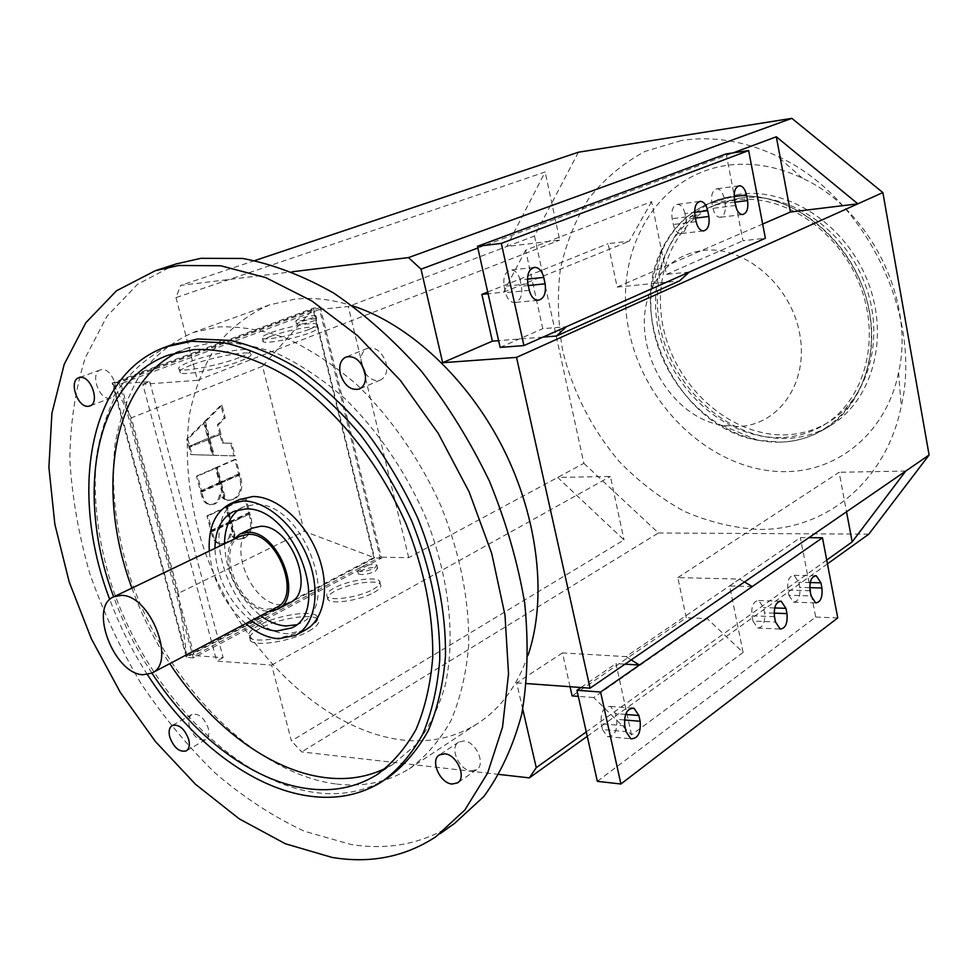 <?xml version="1.0" encoding="UTF-8"?>
<svg xmlns="http://www.w3.org/2000/svg" width="978" height="978" viewBox="0 0 978 978"><rect width="100%" height="100%" fill="white"/><g stroke="black" fill="none" stroke-linecap="round" stroke-linejoin="round"><path stroke-width="0.73" stroke-dasharray="4.89 3.67" d="M240.649 536.042C215.148 546.629 238.705 609.697 267.789 609.208L276.432 607.436M780.224 442.117C726.886 443.694 673.231 398.767 656.47 341.493C639.306 284.341 661.935 221.945 711.287 202.385L732.766 196.859C782.278 189.866 840.029 227.984 861.862 285.026C884.075 341.933 865.921 405.198 823.769 429.611C810.383 437.447 795.86 441.616 780.224 442.117L757.595 440.21C679.172 427.08 625.15 317.972 662.497 248.119C677.424 219.109 700.847 202.03 732.766 196.859C790.64 188.204 857.682 243.009 869.552 312.275C882.266 381.457 837.608 441.371 780.224 442.117M739.258 194.243L717.828 199.756C668.549 219.28 645.883 281.456 662.95 338.376C679.588 395.405 733.097 440.088 786.324 438.45C801.923 437.924 816.41 433.743 829.784 425.931C871.863 401.542 890.041 338.535 867.951 281.884C846.227 225.123 788.671 187.226 739.258 194.243M737.999 426.53L721.874 425.247C665.627 416.2 625.932 335.992 653.011 286.138C663.781 265.49 680.48 253.595 703.109 250.441C744.087 245.258 790.823 284.635 799.662 333.608C809.124 382.52 778.806 425.613 737.999 426.53M781.055 437.582C729.417 439.208 677.351 395.784 661.067 340.307C644.38 284.953 666.262 224.5 713.989 205.478L735.138 200.025C783.182 193.314 839.075 230.331 860.139 285.588C881.569 340.723 863.88 401.97 822.938 425.577C810.053 433.071 796.092 437.068 781.055 437.582M739.991 198.045L718.879 203.497C671.214 222.495 649.294 282.789 665.908 337.972C682.118 393.278 734.075 436.53 785.627 434.843C800.64 434.318 814.576 430.308 827.449 422.826C868.342 399.256 886.044 338.168 864.711 283.229C843.721 228.18 787.975 191.321 739.991 198.045M335.515 783.928C251.089 772.486 163.766 680.187 129.389 575.186C115.38 529.477 110.612 485.773 115.074 444.061C119.915 417.667 128.46 394.22 140.71 373.718C155.001 355.393 172.47 341.652 193.131 332.508L218.387 326.933C240.087 326.114 262.862 329.941 286.688 338.449C310.735 349.647 334.305 365.222 357.398 385.173C391.114 417.863 420.185 459.782 441.066 506.188C460.198 554.11 469.403 600.419 468.694 645.138C466.323 673.292 460.406 698.475 450.919 720.664C439.623 740.749 425.699 756.825 409.146 768.879C387.19 782.388 362.655 787.4 335.515 783.928M528.096 655.089C517.142 686.275 500.113 709.233 476.995 723.94C454.99 737.534 430.516 742.938 403.559 740.15C319.696 730.896 233.889 642.754 201.419 541.189C188.241 496.983 184.292 454.599 189.549 414.049C194.891 388.364 203.876 365.515 216.493 345.478C231.101 327.532 248.791 313.999 269.561 304.879L294.806 299.17C313.082 297.19 332.349 299.415 352.593 305.857M176.211 263.938L137.47 284.341L106.908 316.334L85.306 357.765C75.355 389.244 70.196 423.303 69.841 459.929C72.115 497.362 78.753 535.198 89.756 573.45C103.045 611.348 119.939 647.729 140.453 682.571C162.751 716.043 187.629 746.177 215.099 772.999C243.693 797.437 273.498 816.875 304.513 831.288L351.041 844.491C389.293 850.53 423.804 843.488 454.587 823.378M147.397 674.575C132.128 650.932 119.597 625.932 109.793 599.551M387.264 778.219C365.833 791.336 341.848 796.116 315.295 792.571C232.532 780.909 146.419 689.624 111.81 585.785C97.678 540.589 92.58 497.337 96.492 456.029C100.917 429.88 108.986 406.616 120.685 386.237C134.389 367.985 151.248 354.219 171.26 344.965M151.883 673.072C136.211 649.135 123.472 623.719 113.668 596.849M386.371 767.889L393.779 763.696L416.078 744.6C428.816 728.194 438.547 708.329 445.283 685.04C455.968 636.055 448.804 573.976 424.428 514.367C404.122 469.416 377.704 430.907 345.185 398.853C323.278 379.721 300.918 364.733 278.07 353.889C255.429 345.613 233.779 341.799 213.118 342.422L187.972 347.936L177.8 352.276M131.908 588.12C141.59 614.759 154.206 639.942 169.769 663.646M245.674 623.646C224.365 604.062 212.226 579.868 209.268 551.066M304.989 630.187L288.094 633.683C234.317 633.756 192.128 518.768 239.549 499.514M251.224 620.724C228.546 601.91 216.444 577.79 214.916 548.365M296.273 624.795L300.857 622.913C342.508 605.675 302.055 500.638 254.842 504.501L243.436 506.922L238.559 509.782M224.488 543.78C225.942 573.096 237.972 597.093 260.613 615.773M289.757 602.778L280.625 604.673C250.013 605.26 225.453 539.294 252.336 528.12M233.363 539.526C216.639 559.208 242.165 611.543 268.302 611.164L269.317 611.189M681.336 140.539L645.113 151.394C623.084 163.204 604.27 178.962 588.695 198.693C575.26 220.184 565.797 243.901 560.284 269.83C557.105 296.481 557.937 323.522 562.766 350.955C573.035 392.398 591.983 429.379 619.612 461.909C639.062 481.836 660.529 498.279 684.025 511.213C708.292 521.824 733.084 527.888 758.39 529.416C824.307 530.687 885.713 482.692 901.215 406.518C923.11 314.354 864.075 195.099 777.29 156.162C744.649 140.93 712.669 135.722 681.336 140.539M785.933 471.628C714.539 472.839 644.881 408.327 629.098 331.395C612.411 254.622 654.086 176.028 726.678 165.392C751.63 161.908 776.85 166.162 802.363 178.179C870.09 208.925 915.359 300.38 898.574 372.545C886.63 432.142 838.635 471.384 785.933 471.628M101.773 369.598L100.318 369.916C89.903 372.838 98.68 399.684 109.536 398.229L111.15 397.887C121.516 394.916 112.604 367.936 101.773 369.598M365.149 373.107C369.904 379.427 375.014 381.713 380.491 379.977C385.821 377.166 387.716 371.603 386.176 363.303C382.19 351.725 375.919 346.738 367.398 348.327C362.19 350.943 360.185 356.2 361.371 364.122M471.103 770.884L476.579 769.71C486.09 764.441 476.005 741.446 463.951 740.957L458.706 742.094C449.122 747.29 459 770.199 471.103 770.884M189.341 726.104C193.448 736.666 198.901 741.19 205.686 739.674C208.73 737.656 209.573 733.806 208.228 728.133C204.121 717.571 198.681 713.023 191.92 714.502C188.827 716.519 187.972 720.383 189.341 726.104M299.341 322.263L296.591 324.219C300.405 324.513 306.2 323.388 313.999 320.833L316.701 318.901C312.911 318.596 307.129 319.72 299.341 322.263M313.192 317.569C305.405 320.124 299.598 321.249 295.796 320.955L298.547 319.011C306.334 316.481 312.116 315.356 315.894 315.649L313.192 317.569M270.967 336.273C264.048 338.95 261.505 340.796 263.339 341.799C266.933 343.95 295.943 338.327 310.05 332.703C316.664 330.099 319.072 328.315 317.3 327.349C313.608 325.209 285.295 330.686 270.967 336.273M309.219 329.317C295.099 334.904 266.077 340.552 262.483 338.437C260.661 337.447 263.204 335.613 270.136 332.948C284.476 327.385 312.801 321.896 316.469 323.999C318.253 324.94 315.833 326.713 309.219 329.317M191.236 365.063C181.297 368.902 177.666 371.542 180.331 372.96C185.294 375.674 221.529 368.535 240.062 361.151C249.463 357.422 252.874 354.88 250.295 353.547C245.221 350.857 210.123 357.728 191.236 365.063M239.158 357.618C220.612 364.965 184.365 372.117 179.414 369.464C176.749 368.058 180.392 365.454 190.331 361.615C209.243 354.317 244.353 347.434 249.414 350.075C251.994 351.395 248.571 353.902 239.158 357.618M374.586 568.132L376.921 565.088C372.997 563.744 367.325 564.648 359.928 567.79L357.557 570.871C361.505 572.203 367.19 571.299 374.586 568.132M375.344 571.213L377.667 568.157C373.743 566.8 368.083 567.705 360.686 570.846L358.315 573.939C362.263 575.284 367.948 574.379 375.344 571.213M373.131 589.343C379.305 585.846 381.383 583.022 379.366 580.883C375.149 576.164 347.422 580.59 334.024 588.047C327.557 591.617 325.368 594.526 327.459 596.763C331.615 601.47 359.965 596.898 373.131 589.343M373.914 592.534C380.087 589.025 382.166 586.189 380.136 584.037C375.907 579.294 348.192 583.695 334.806 591.189C328.339 594.758 326.163 597.68 328.253 599.93C332.422 604.673 360.76 600.113 373.914 592.534M308.021 627.852C316.774 622.852 319.684 618.854 316.762 615.871C310.992 609.869 276.676 615.504 259.048 625.248C249.769 630.358 246.664 634.49 249.72 637.656C255.417 643.646 290.759 637.742 308.021 627.852M308.865 631.152C317.606 626.14 320.515 622.13 317.581 619.123C311.811 613.084 277.495 618.707 259.891 628.487C250.625 633.61 247.52 637.766 250.576 640.945C256.285 646.971 291.615 641.091 308.865 631.152M788.83 595.26L793.402 602.167C798.415 601.604 800.53 596.678 799.747 587.375L798.757 582.277L794.112 575.308C789.124 575.908 787.033 580.846 787.816 590.113L788.83 595.26L811.068 595.92M752.999 621.079L757.644 628.047C763.023 627.57 765.322 622.473 764.515 612.778L763.476 607.546L758.745 600.516C753.402 601.042 751.141 606.14 751.935 615.81L752.999 621.079L775.53 621.996M602.521 729.527L607.277 736.593C614.38 736.691 617.521 730.921 616.702 719.295L615.455 713.585L610.565 706.409C603.524 706.397 600.419 712.18 601.25 723.757L602.521 729.527L626.042 731.63M570.064 686.715L562.472 652.925L626.079 656.617L739.564 579.074L677.84 577.595L686.238 617.754L572.13 695.896M739.564 579.074L744.49 581.971M752.29 586.568L729.612 585.956L743.109 652.46L707.18 618.597L686.238 617.754M626.079 656.617L631.226 659.881M743.109 652.46L631.543 734.833L593.695 697.534L707.18 618.597M593.695 697.534L578.304 696.36M631.543 734.833L615.981 663.61L624.991 664.16M729.612 585.956L800.359 537.619L808.879 537.68M597.35 781.349L815.713 617.069L800.359 537.619M581.005 687.51L615.981 663.61M837.755 617.913L815.713 617.069M522.765 709.282L516.653 682.84L562.472 652.925M826.728 560.088L586.274 731.935M677.84 577.595L839.136 472.276L846.532 511.787M723.977 197.849C722.62 192.091 720.26 189.072 716.898 188.791C712.583 190.05 710.908 194.695 711.874 202.715L712.974 208.338C714.331 214.023 716.654 217.018 719.955 217.336C724.319 216.138 726.018 211.492 725.065 203.424L723.977 197.849L734.099 196.517M684.93 213.559C683.512 207.715 681.055 204.634 677.534 204.329C672.925 205.6 671.128 210.392 672.143 218.705L673.304 224.488C674.698 230.246 677.131 233.302 680.566 233.656C685.248 232.446 687.082 227.654 686.067 219.292L684.93 213.559L694.6 212.336M520.051 279.916C518.438 273.779 515.553 270.454 511.396 269.965C505.345 271.236 502.924 276.688 504.135 286.322L505.553 292.715C507.142 298.73 509.966 302.019 514 302.581C520.162 301.432 522.643 295.979 521.445 286.248L520.051 279.916L527.411 279.133M543.01 337.104L498.609 340.65M689.319 272.055L666.385 274.39L651.629 201.639L525.602 250.185L542.766 328.681L566.384 326.713M525.602 250.185L503.621 292.178L488.108 293.755M651.629 201.639L629.27 241.175L608.084 243.656L617.155 287.092L679.478 280.943M503.621 292.178L629.27 241.175M487.716 292.031L608.084 243.656M617.155 287.092L762.657 224.048M477.851 248.009L733.121 152.874M208.546 438.058L204.292 421.738L220.869 405.271L224.158 417.997L217.434 424.733L219.671 433.388L208.546 438.058L219.671 433.388M220.796 433.34L218.546 424.684L225.27 417.936L221.982 405.21L220.869 405.271M225.27 417.936L224.158 417.997M221.982 405.21L205.404 421.689L204.292 421.738M205.404 421.689L209.659 438.01M218.546 424.684L217.434 424.733M196.48 476.139L215.49 467.839L219.316 482.521L200.38 490.956L196.48 476.139L197.605 476.115L201.505 490.932L220.441 482.496L216.603 467.802L197.605 476.115M216.603 467.802L215.49 467.839M220.441 482.496L219.316 482.521M201.505 490.932L200.38 490.956M238.608 473.927L220.062 482.191L216.224 467.508L234.854 459.379L238.608 473.927L239.72 473.902L235.967 459.342L234.854 459.379M235.967 459.342L217.348 467.484L221.175 482.166L220.062 482.191M217.348 467.484L216.224 467.508M221.175 482.166L239.72 473.902M200.661 491.995L219.585 483.548L223.583 498.878L219.61 494.868L218.375 499.22L216.126 502.386L213.595 504.073L209.488 504.685C205.759 503.866 203.216 501.164 201.859 496.567L200.661 491.995L201.774 491.983L202.984 496.555C204.329 501.152 206.871 503.866 210.6 504.672L214.708 504.061L217.25 502.374L219.5 499.208L220.735 494.856L224.708 498.866L220.71 483.535L201.774 491.983M220.71 483.535L219.585 483.548M224.708 498.866L223.583 498.878M220.735 494.856L219.61 494.868M232.691 499.611L227.434 500.406L224.561 499.465L220.331 483.218L238.876 474.953L240.026 479.44C241.921 488.951 239.476 495.675 232.691 499.611L233.815 499.599C240.6 495.663 243.045 488.939 241.15 479.416L239.989 474.929L220.331 483.218M239.989 474.929L238.876 474.953M221.444 483.205L225.686 499.452L224.561 499.465M225.686 499.452L228.559 500.394L233.815 499.599M248.913 513.817L250.062 518.254C251.933 527.704 249.512 534.453 242.801 538.499L237.153 539.318L234.744 538.523L230.551 522.423L250.026 513.805L231.676 522.423L235.869 538.536L238.265 539.33L243.925 538.511C250.637 534.453 253.057 527.704 251.175 518.254L250.026 513.805M235.869 538.536L234.744 538.523M231.676 522.423L230.551 522.423M208.057 439.354L212.202 455.259L190.808 454.623L188.913 447.398L209.17 439.318L188.913 447.398M190.025 447.362L191.932 454.587L212.202 455.259M191.932 454.587L190.808 454.623M213.326 455.222L209.17 439.318M226.493 506.861L244.928 498.389L248.656 512.802L230.282 521.408L226.493 506.861L227.605 506.861L231.407 521.408L249.769 512.802L246.04 498.377L227.605 506.861M246.04 498.377L244.928 498.389M249.769 512.802L248.656 512.802M231.407 521.408L230.282 521.408M203.632 422.41L207.801 438.376L188.656 446.408L186.749 439.183L203.632 422.41L204.757 422.349L187.862 439.134L186.749 439.183M187.862 439.134L189.769 446.359L207.801 438.376M189.769 446.359L188.656 446.408M208.913 438.327L204.757 422.349M206.945 515.858L225.759 507.203L229.561 521.751L210.808 530.528L206.945 515.858L208.057 515.858L211.933 530.541L230.674 521.751L226.872 507.191L208.057 515.858M226.872 507.191L225.759 507.203M230.674 521.751L229.561 521.751M211.933 530.541L210.808 530.528M233.95 455.919L213.045 455.296L208.803 439.049L219.928 434.366L222.165 443.01L230.698 443.315L233.95 455.919L235.075 455.882L231.81 443.279L230.698 443.315M231.81 443.279L223.29 442.961L221.04 434.318L208.803 439.049M221.04 434.318L219.928 434.366M209.915 439L214.158 455.259L213.045 455.296M214.158 455.259L235.075 455.882M223.29 442.961L222.165 443.01M211.077 531.555L229.818 522.765L233.791 537.961L229.842 534.049L228.632 538.401L226.407 541.604L223.889 543.328L219.488 543.964C215.955 543.096 213.546 540.467 212.275 536.091L211.077 531.555L212.202 531.567L213.4 536.103C214.659 540.479 217.067 543.108 220.612 543.976L225.013 543.34L227.519 541.616L229.744 538.413L230.967 534.049L234.903 537.973L230.942 522.765L212.202 531.567M230.942 522.765L229.818 522.765M234.903 537.973L233.791 537.961M230.967 534.049L229.842 534.049M262.544 366.261L131.297 417.863L178.534 593.255L304.195 531.298L262.544 366.261L313.046 309.134L113.069 383.633L131.297 417.863M113.069 383.633L186.774 656.238L178.534 593.255M186.774 656.238L373.84 557.521L304.195 531.298M373.84 557.521L313.046 309.134M320.307 307.422L119.072 382.496L193.326 657.901L381.457 558.12L320.307 307.422L313.4 308.131L112.152 383.009L186.358 657.399L374.55 557.986L313.4 308.131M319.586 309.439L120.917 383.743L194.17 655.578L380.039 557.167L319.586 309.439L348.266 306.505L506.751 246.529L545.125 171.969L175.979 297.605L180.649 285.393L292.153 271.786M193.326 657.901L186.358 657.399M119.072 382.496L112.152 383.009M381.457 558.12L374.55 557.986M578.426 152.213L534.477 236.04L506.751 246.529L559.734 240.087L545.125 171.969M905.75 471.054L839.136 472.276M516.653 682.84L526.567 683.561M827.449 563.866L587.252 736.312M175.979 297.605L197.519 380.32L142.825 384.256L216.7 661.091L271.652 665.077L291.407 740.933L624.025 539.929L557.704 477.423L610.419 476.457L624.025 539.929M499.086 774.429L301.689 751.923L291.407 740.933M271.652 665.077L610.419 476.457M534.477 236.04L583.854 463.34L408.706 557.68L380.039 557.167M583.854 463.34L658.426 532.973L301.689 751.923M197.519 380.32L559.734 240.087M142.825 384.256L149.744 381.64L120.917 383.743M149.744 381.64L223.155 657.619L194.17 655.578M223.155 657.619L216.7 661.091M408.706 557.68L348.266 306.505M658.426 532.973L868.819 534.159M254.952 260.515L180.649 285.393M500.125 347.41L542.766 328.681M726.177 153.901L742.962 240.759L765.371 238.241M666.385 274.39L742.962 240.759M809.723 587.644L799.747 587.375M810.065 590.736L787.816 590.113M810.175 582.558L798.757 582.277M774.099 613.133L764.515 612.778M774.466 616.69L751.935 615.81M774.674 607.949L763.476 607.546M624.38 719.955L616.702 719.295M624.771 725.81L601.25 723.757M625.578 714.417L615.455 713.585M734.466 199.793L711.874 202.715M735.566 205.478L712.974 208.338M734.93 202.165L725.065 203.424M695.003 215.857L672.143 218.705M696.153 221.688L673.304 224.488M695.456 218.131L686.067 219.292M527.9 283.852L504.135 286.322M529.318 290.319L505.553 292.715M528.267 285.552L521.445 286.248M214.708 504.061L213.595 504.073M202.984 496.555L201.859 496.567M241.15 479.416L240.026 479.44M251.175 518.254L250.062 518.254M243.925 538.511L242.801 538.499M225.013 543.34L223.889 543.328M213.4 536.103L212.275 536.091M717.828 199.756L711.287 202.385M721.874 425.247L757.595 440.21M653.011 286.138L662.497 248.119M718.879 203.497L713.989 205.478M269.561 304.879L193.131 332.508M435.687 836.85L440.357 833.525M187.972 347.936L168.534 355.087M243.436 506.922L233.791 511.396M100.318 369.916L78.863 377.704M367.398 348.327L346.041 357.007M476.579 769.71L457.741 782.718M205.686 739.674L186.333 750.835M295.796 320.955L296.591 324.219M262.483 338.437L263.339 341.799M179.414 369.464L180.331 372.96M376.921 565.088L377.667 568.157M379.366 580.883L380.136 584.037M316.762 615.871L317.581 619.123M793.402 602.167L815.615 602.888M794.112 575.308L814.98 575.761M757.644 628.047L780.138 629.025M758.745 600.516L779.698 601.189M607.277 736.593L630.773 738.769M610.565 706.409L631.397 708.06M738.855 185.832L716.898 188.791M742.498 214.561L719.955 217.336M699.661 201.444L677.534 204.329M703.39 230.955L680.566 233.656M533.756 267.483L511.396 269.965M537.729 300.295L514 302.581M209.488 504.685L210.6 504.672M227.434 500.406L228.559 500.394M237.153 539.318L238.265 539.33M219.488 543.964L220.612 543.976M249.72 637.656L250.576 640.945M327.459 596.763L328.253 599.93M357.557 570.871L358.315 573.939M249.414 350.075L250.295 353.547M316.469 323.999L317.3 327.349M315.894 315.649L316.701 318.901M191.92 714.502L172.299 725.468M458.706 742.094L439.44 754.918M380.491 379.977L359.488 388.963M111.15 397.887L89.854 405.956M802.363 178.179L777.29 156.162M898.574 372.545L901.215 406.518M300.857 622.913L292.202 627.619M296.456 634.869L295.649 635.309M393.779 763.696L379.55 772.987M384.965 779.735L381.677 781.899M476.995 723.94L409.146 768.879M827.449 422.826L822.938 425.577M829.784 425.931L823.769 429.611"/><path stroke-width="1.47" d="M152.091 672.962L276.432 607.436C302.043 597.032 277.434 532.472 248.388 534.33L240.649 536.042M121.186 595.382C150.172 594.379 176.981 663.17 151.688 673.17L143.106 674.734C113.851 674.184 88.277 606.494 113.864 596.763L121.186 595.382M440.357 833.525L454.587 823.378L483.841 796.508C500.516 773.696 513.144 746.275 521.739 714.246C527.68 679.955 528.67 642.901 524.697 603.108C517.802 562.448 506.054 521.836 489.477 481.262C470.357 441.591 447.679 404.904 421.432 371.212C393.682 340.002 364.427 313.95 333.669 293.058C302.703 275.527 272.373 263.999 242.691 258.461L200.796 258.326L176.211 263.938M178.742 265.478L220.673 265.759L265.674 277.569L311.982 301.041L357.581 335.686L400.332 380.344L438.132 433.193L469.098 491.824L491.714 553.438L504.99 615.064L508.536 673.842L502.509 727.216L487.606 773.097L464.88 809.955L435.687 836.85C404.941 856.924 370.417 863.782 332.104 857.425L285.38 843.769L239.292 818.892L195.514 784.283L155.453 741.581L120.367 692.473L91.309 638.683L69.194 581.983L54.841 524.208L48.9 467.288L51.907 413.278L64.193 364.342L85.807 322.752L116.468 290.796L155.404 270.661L178.742 265.478M109.793 599.551C68.668 492.399 88.35 373.816 166.297 346.774L191.505 341.273L224.133 342.777C247.141 348.082 270.515 357.997 294.231 372.532C317.703 389.611 339.916 410.515 360.858 435.259C380.613 461.787 397.606 490.43 411.836 521.201C430.931 569 440.247 615.101 439.77 659.527C437.569 687.485 431.86 712.449 422.618 734.405C411.591 754.258 397.936 770.089 381.677 781.899C360.259 795.004 336.273 799.76 309.708 796.153C251.554 788.402 189.573 740.04 147.397 674.575M171.26 344.965L197.788 338.975L230.405 340.442C253.4 345.699 276.737 355.564 300.429 370.039C323.865 387.043 346.041 407.863 366.933 432.496C386.64 458.926 403.572 487.472 417.753 518.132C436.775 565.761 446.017 611.739 445.479 656.042C443.254 683.94 437.508 708.842 428.242 730.762C417.19 750.578 403.535 766.397 387.264 778.219L384.965 779.735M113.668 596.849C74.903 493.951 94.291 381.127 168.534 355.087L193.668 349.623C224.402 348.107 258.632 358.376 292.874 380.21C338.278 411.934 379.757 464.147 406.053 523.878C424.379 569.978 433.278 614.416 432.741 657.216C430.577 684.16 425.027 708.206 416.066 729.356C405.381 748.463 392.166 763.696 376.42 775.041C355.98 787.461 333.095 791.997 307.764 788.659C252.141 781.446 192.678 735.578 151.883 673.072M177.8 352.276C111.358 384.672 95.71 491.054 131.908 588.12M169.769 663.646C210.294 725.529 269.573 770.762 325.136 777.608C347.288 780.395 367.691 777.155 386.371 767.889M209.268 551.066C208.192 527.338 215.258 511.543 230.49 503.67L243.119 501.005C266.505 500.553 295.539 525.968 308.217 558.866C321.09 591.727 315.124 625.309 295.649 635.309L278.754 638.768C267.654 637.949 256.627 632.913 245.674 623.646M239.549 499.514L252.789 496.543C276.175 496.042 305.124 521.286 317.728 554.025C330.515 586.727 324.476 620.186 304.989 630.187L296.456 634.869M214.916 548.365C215.282 529.905 221.578 517.582 233.791 511.396L245.185 509C292.41 505.223 333.131 610.798 291.505 627.998L276.75 631.018C268.302 630.468 259.793 627.032 251.224 620.724M238.559 509.782C229.427 516.959 224.732 528.291 224.488 543.78M260.613 615.773C269.158 622.045 277.654 625.431 286.102 625.969L296.273 624.795M252.336 528.12L260.454 526.311C291.004 524.245 316.725 591.776 289.757 602.778L277.862 609.062M269.317 611.189L277.434 609.294C304.378 598.316 278.437 530.345 247.874 532.338L240.136 533.951L233.363 539.526M88.24 406.298C77.396 407.716 68.472 380.613 78.863 377.704L80.318 377.398C91.137 375.772 100.196 403.022 89.854 405.956L88.24 406.298M361.371 364.122L365.149 373.107M340.307 373.938C338.669 365.479 340.589 359.831 346.041 357.007C354.586 355.43 360.894 360.503 364.953 372.215C366.53 380.601 364.66 386.212 359.329 389.036C350.735 390.711 344.39 385.674 340.307 373.938M444.684 753.818C456.775 754.368 466.995 777.632 457.484 782.889L452.007 784.038C439.868 783.268 429.855 760.102 439.44 754.918L444.684 753.818M188.681 739.307C190.05 745.028 189.219 748.891 186.199 750.908C179.414 752.388 173.95 747.803 169.781 737.143C168.387 731.385 169.218 727.485 172.299 725.468C179.06 724.026 184.512 728.647 188.681 739.307M821.911 587.974C822.694 597.35 820.591 602.326 815.615 602.888L811.068 595.92L810.065 590.736C809.283 581.384 811.361 576.409 816.3 575.798L820.921 582.827L821.911 587.974L809.723 587.644M786.96 613.609C787.755 623.402 785.481 628.536 780.138 629.025L775.53 621.996L774.466 616.69C773.671 606.922 775.921 601.776 781.214 601.238L785.921 608.34L786.96 613.609L774.099 613.133M640.15 721.287C640.957 733.035 637.839 738.855 630.773 738.769L626.042 731.63L624.771 725.81C623.94 714.123 627.032 708.28 634.025 708.28L638.891 715.517L640.15 721.287L624.38 719.955M744.49 581.971L752.29 586.568L822.474 537.778L837.755 617.913L620.92 783.989L597.35 781.349L576.947 690.285L581.005 687.51M631.226 659.881L639.392 665.04L752.29 586.568M578.304 696.36L572.13 695.896L570.064 686.715M624.991 664.16L639.392 665.04L600.578 692.021L620.92 783.989M576.947 690.285L600.578 692.021M808.879 537.68L822.474 537.778M586.274 731.935L536.262 767.669L522.765 709.282M846.532 511.787L852.168 541.91L826.728 560.088M734.466 199.793C733.5 191.688 735.163 187.018 739.454 185.759C742.791 186.04 745.126 189.096 746.483 194.903L747.571 200.539C748.525 208.681 746.837 213.363 742.498 214.561C739.221 214.231 736.911 211.199 735.566 205.478L734.466 199.793M695.003 215.857C693.989 207.458 695.774 202.629 700.358 201.346C703.842 201.664 706.299 204.781 707.705 210.686L708.842 216.468C709.845 224.916 708.023 229.744 703.39 230.955C699.967 230.588 697.558 227.507 696.153 221.688L695.003 215.857M527.9 283.852C526.69 274.109 529.098 268.608 535.113 267.336C539.257 267.838 542.13 271.187 543.744 277.397L545.125 283.803C546.323 293.644 543.866 299.134 537.729 300.295C533.707 299.72 530.895 296.395 529.318 290.319L527.9 283.852M498.609 340.65L492.386 341.151L481.873 294.39L487.716 292.031M556.445 336.029L566.384 326.713L689.319 272.055L679.478 280.943L556.445 336.029L543.01 337.104M488.108 293.755L481.873 294.39M762.657 224.048L790.407 212.03L776.324 136.773L857.84 203.827L516.531 357.386L442.655 362.691L421.029 269.182L477.851 248.009M733.121 152.874L776.324 136.773M442.655 362.691L492.386 341.151M352.593 305.857C409.146 324.036 468.01 378.572 503.328 448.67C538.536 518.841 547.24 598.732 528.096 655.089M827.449 563.866L868.819 534.159L929.1 455.002L590.089 688.17L526.567 683.561M905.75 471.054L852.168 541.91M536.262 767.669L529.342 777.889L499.086 774.429M587.252 736.312L529.342 777.889M929.1 455.002L882.865 192.568L857.84 203.827L790.407 212.03M516.531 357.386L590.089 688.17M292.153 271.786L408.486 257.593L421.029 269.182M882.865 192.568L791.874 118.35L578.426 152.213L254.952 260.515M791.874 118.35L408.486 257.593M523.927 345.576L501.323 243.375L477.472 246.309L500.125 347.41L523.927 345.576L566.384 326.713M477.472 246.309L726.177 153.901L748.647 150.575L765.371 238.241L689.319 272.055M501.323 243.375L748.647 150.575M820.921 582.827L810.175 582.558M785.921 608.34L774.674 607.949M638.891 715.517L625.578 714.417M746.483 194.903L734.099 196.517M747.571 200.539L734.93 202.165M707.705 210.686L694.6 212.336M708.842 216.468L695.456 218.131M543.744 277.397L527.411 279.133M545.125 283.803L528.267 285.552M172.568 344.488L166.297 346.774M240.16 499.22L230.49 503.67M814.98 575.761L816.3 575.798M779.698 601.189L781.214 601.238M631.397 708.06L634.025 708.28M700.358 201.346L699.661 201.444M535.113 267.336L533.756 267.483M240.136 533.951L252.715 527.949M292.202 627.619L291.505 627.998M379.55 772.987L376.42 775.041M155.404 270.661L177.458 263.534M113.864 596.763L241.004 535.871"/></g></svg>
